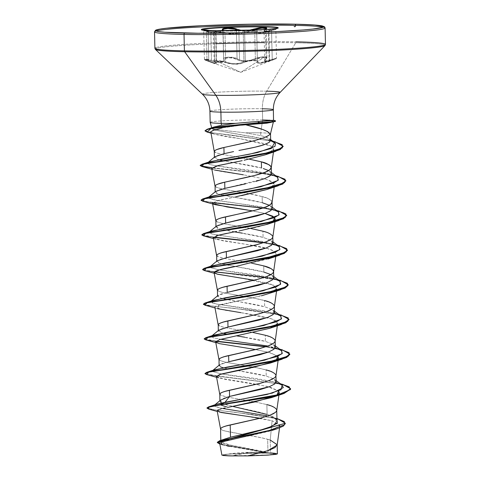 <?xml version="1.0" encoding="UTF-8"?>
<svg xmlns="http://www.w3.org/2000/svg" width="480" height="480" viewBox="0 0 480 480"><rect width="100%" height="100%" fill="white"/><g stroke="black" fill="none" stroke-linecap="round" stroke-linejoin="round"><path stroke-width="0.36" stroke-dasharray="2.4 1.8" d="M216.342 62.958L215.694 63.318L208.794 60.996L208.14 32.13L206.34 31.608L206.988 60.39L208.794 60.996L208.14 32.13L215.682 33.57L214.248 32.88L214.902 61.746L214.164 60.822L216.564 60.534L221.094 60.966L225.654 61.968L225 33.102L220.422 32.268L215.916 31.908L216.564 60.534L215.916 31.908L213.402 32.286L214.248 32.88L214.902 61.746L216.39 63.108L214.284 62.982L208.794 60.996L208.842 61.566L205.668 60.312L204.996 59.664L207.246 59.856L216.552 62.166L220.95 62.502L223.638 61.596L225.138 58.41L228.618 57.75L233.094 58.092L240.3 60.936L245.424 61.53L250.956 60.798L259.968 57.744L264.108 57.288L240.774 72.336L216.846 61.11L214.644 61.41L216.744 63.864L208.848 61.566L213.252 63.126M215.052 32.856L212.994 31.518L215.586 31.314L233.082 33.51L240.144 32.994L246.708 31.332L251.94 30.84L256.044 30.96L257.232 31.686A0.642 0.624 26.9 0 0 256.704 32.328L257.238 33.03L259.782 33.126L268.878 31.344L269.532 60.21C261.552 63.168 257.49 63.498 257.358 61.194L256.734 32.178L257.358 61.194L256.704 32.328L255.87 31.632L252.798 31.416L244.638 32.406L245.292 61.188L253.464 60.048L256.53 60.342L257.358 61.194C258.444 59.658 249.786 59.712 245.292 61.188L244.638 32.406L243.264 32.862L243.924 61.728L245.292 61.188L240.42 63.114L235.602 63.726L230.34 63.246L225.654 61.968L225 33.102L234.918 34.122L239.712 33.732L243.264 32.862L243.924 61.728A0.642 0.522 60.6 0 0 244.5 62.31L240.786 63.69L232.902 64.2L221.01 61.542L216.846 61.11L240.774 72.336L264.108 57.288L266.346 57.876L264.312 61.068L264.396 61.65L265.044 61.932L267.858 61.506L275.964 58.74L264.54 62.454L260.16 63.33L257.436 63.03L255.828 60.876L252.33 60.648L247.878 61.194L244.5 62.31C247.62 60.42 258.012 60.006 256.848 61.818A0.642 0.612 18.5 0 0 257.358 61.194A0.642 0.612 -161.5 0 1 256.848 61.818C257.022 64.098 261.318 63.756 269.724 60.774L269.532 60.21L276.492 58.098L272.22 59.442L271.566 30.576L265.764 31.71L264.27 31.572L264.18 30.894L265.464 29.832L266.118 58.692L264.852 60.186L264.93 61.146L266.424 61.272L269.124 60.558L268.464 31.29L269.124 60.558L272.22 59.442L271.566 30.576L275.712 29.508L268.878 31.344L269.532 60.21L260.46 62.736L257.898 62.418L257.25 60.708M264.852 60.186L264.93 61.146M264.27 31.572L264.18 30.894M276.36 58.134L269.532 60.21L269.724 60.774C277.026 58.338 277.848 58.104 272.19 60.072C264.876 62.73 262.728 62.466 265.74 59.28C267.078 58.074 266.532 57.414 264.108 57.288L255.846 59.076C248.406 62.178 241.962 62.262 236.514 59.328A0.642 0.504 123.4 0 0 237.072 58.71L236.43 30.63L237.072 58.71L239.52 59.946L238.86 30.678L236.412 29.844L238.86 30.678L239.52 59.946L243.18 60.792L247.422 60.792L251.652 59.922L255.354 58.47L254.706 30.072L255.354 58.47L262.848 56.712L266.922 57.588L266.118 58.692L266.844 57.906L266.796 57.264L264.372 56.664L259.86 57.126L255.354 58.47A0.642 0.342 -115.1 0 0 255.846 59.076A0.642 0.342 64.9 0 1 255.354 58.47C250.038 61.032 244.758 61.524 239.52 59.946L235.464 57.996L228.468 57.132L224.682 57.816L223.764 58.464L223.632 59.244L223.116 29.688L222.48 31.62L219.954 32.286L210.81 31.368L211.464 60.228L207.45 59.316L204.858 59.028L204.696 59.43L206.988 60.39L206.34 31.608L204.042 30.768L204.204 30.396L206.79 30.606L210.81 31.368L211.464 60.228L216.432 61.542L220.62 61.896L223.152 61.002L223.632 59.244L222.936 30.162L223.59 58.992M201.726 29.61A38.388 1.932 -1.3 0 0 214.692 31.02A38.388 1.932 178.7 0 1 201.462 29.958A38.388 1.932 178.7 0 1 201.582 29.676M250.668 29.988L246.648 30.576L239.556 30.108M222.264 30.744L219.582 31.662L215.658 31.524L209.946 30.516L210.918 30.714L210.81 31.368L210.918 30.714L222.258 30.744M203.442 29.826L205.842 30.954L213.858 32.994M266.586 453.114L256.836 452.256L249.402 452.478L232.308 455.886L269.268 454.914L274.224 453.51L266.586 453.114L272.868 453.378L275.58 453.816L274.32 454.356L261.198 455.418L241.2 455.94L232.308 455.886L223.314 455.19L224.58 454.65L229.632 454.086L237.696 453.588L266.586 453.114A26.208 1.32 -1.3 0 0 224.472 454.668A26.208 1.32 -1.3 0 0 232.308 455.886A170.61 111.6 -88.8 0 1 249.402 452.478A170.61 111.6 -88.8 0 1 256.836 452.256A170.61 111.6 -88.8 0 1 266.586 453.114M324.78 44.982A85.302 4.296 -1.3 0 0 295.968 41.838A85.302 4.296 -1.3 0 0 209.712 43.026A85.302 4.296 -1.3 0 0 155.592 47.724A85.302 4.296 178.7 0 1 209.712 43.026A85.302 4.296 178.7 0 1 295.968 41.838M323.868 46.092A84.93 4.272 -1.3 0 0 295.746 42.762A84.93 4.272 178.7 0 1 323.868 46.092M280.068 92.46A38.874 1.956 -1.3 0 0 266.67 91.188L295.746 42.762L266.67 91.188A38.874 1.956 -1.3 0 0 226.542 91.764A38.874 1.956 -1.3 0 0 202.518 93.96A38.874 1.956 -1.3 0 0 202.44 94.218M209.916 111.168A31.734 1.596 178.7 0 1 210.174 110.958A31.734 1.596 178.7 0 1 230.304 109.212A31.734 1.596 178.7 0 1 262.392 108.774A24.372 15.942 -88.8 0 1 266.67 91.188A24.372 15.942 91.2 0 0 262.392 108.774L262.644 119.982L261.288 128.994L262.644 119.982L262.392 108.774A31.734 1.596 178.7 0 1 273.366 109.728M270.498 133.734A28.332 1.428 -1.3 0 0 260.712 132.834L261.288 129L260.712 132.834A28.332 1.428 -1.3 0 0 245.472 132.84L214.116 129.306M210.174 122.412A31.734 1.596 178.7 0 1 228.45 120.522A31.734 1.596 178.7 0 1 262.644 119.982A31.734 1.596 -1.3 0 1 269.694 120.264L273.24 121.29L273.372 121.962M272.31 122.268L273.24 121.29L272.31 122.268C269.388 123 264.498 123.534 257.64 123.882M274.662 142.578L263.328 138.546L214.128 129.984L212.124 128.694L212.01 128.046L212.124 128.694L214.128 129.984L267.378 139.578L270.654 140.616M236.262 123.288L257.61 121.578M272.436 120.576L273.396 120.258L269.688 120.12L273.606 120.336M238.932 150.45L241.692 149.922M270.66 140.418L270.582 139.998L265.68 136.968L260.772 135.594L260.712 132.834A28.332 1.428 178.7 0 1 270.492 133.74M263.37 137.904L251.892 141.294M277.152 445.014L270.222 440.04L270.51 452.892A28.332 1.428 -1.3 0 0 267.972 452.82L267.666 439.278L270.222 440.04L272.112 420.738L279.876 425.592L270.276 430.992L248.682 436.002L227.826 440.106L221.664 441.81L219.696 443.334L224.436 445.362L266.484 452.76L231.138 453.858L224.25 454.494L221.898 455.124M275.646 423.642L276.942 420.438C275.424 417.858 272.142 415.86 267.102 414.438L266.88 404.598L267.102 414.438C262.728 412.962 255.834 411.252 246.42 409.314L226.914 404.988L221.394 402.972M277.032 421.02L276.942 420.438M276.468 411.27L275.382 412.44M276.138 381.684L273.27 378.66L266.232 376.104L266.094 369.918L266.232 376.104C261.858 374.862 254.97 373.458 245.562 371.892L237.582 370.566M275.676 376.59L274.596 377.76M275.352 347.01L272.478 343.986L265.446 341.424L265.302 335.244L265.446 341.424C261.072 340.182 254.184 338.778 244.776 337.212M274.89 341.916L273.81 343.08M274.566 312.33L271.692 309.306L264.66 306.744L264.516 300.564L264.66 306.744C260.286 305.502 253.392 304.098 243.972 302.532L224.496 299.124L218.994 297.564L217.584 295.98C219.018 294.642 222.228 293.448 227.208 292.404M274.104 307.236L273.024 308.406M273.774 277.65L270.906 274.626L272.352 275.514L273.246 279.042L267.03 282.66M217.2 260.826L219.384 263.328L263.868 272.064L263.73 265.884L263.868 272.064C259.5 270.828 252.606 269.424 243.192 267.852L223.722 264.45L218.214 262.89L216.792 261.306C218.226 259.962 221.436 258.768 226.422 257.724M273.318 272.556L272.238 273.726M272.988 242.97L270.12 239.952L263.082 237.39L262.944 231.204L263.082 237.39C258.72 236.148 251.832 234.744 242.418 233.178M272.532 237.876L271.452 239.046M272.202 208.296L269.13 205.164L262.296 202.71L262.158 196.53C266.694 197.484 269.97 199.182 271.98 201.618L272.064 202.254M245.334 183.912L255.948 181.35M271.416 173.616L268.35 170.484L263.322 168.558M261.51 168.03C257.148 166.794 250.248 165.39 240.822 163.818L223.59 160.866L261.51 168.03L261.372 161.85C257.004 160.614 250.11 159.21 240.696 157.638L221.22 154.23L215.712 152.67L214.296 151.086M271.194 166.938L271.266 167.316M277.374 453.84L270.51 452.892L270.222 440.04L262.404 437.976L246.99 435.066C256.41 436.638 263.298 438.042 267.666 439.278L267.972 452.82A28.332 1.428 -1.3 0 0 267.84 452.82C263.436 451.5 256.542 449.994 247.158 448.302L227.754 444.588L222.282 442.872L220.878 441.132C222.312 439.662 225.516 438.366 230.496 437.238M220.788 440.322L220.878 441.132M220.59 428.514L222.006 430.098L227.514 431.658L242.736 434.358L223.902 430.764L221.544 429.876L220.524 428.856M219.888 400.692L219.966 400.932C221.388 399.216 224.586 397.716 229.572 396.438M219.804 393.834L221.22 395.418L226.728 396.978L254.952 401.934L226.728 396.978L220.752 395.196L219.738 394.176M254.958 401.934L266.88 404.598L254.952 401.934M228.558 361.812L219.558 364.86L220.386 366.84L227.46 368.766L223.242 367.806M220.578 366.924L219.156 365.34C220.584 363.996 223.794 362.802 228.78 361.758M219.018 359.154L220.434 360.738L225.942 362.298L245.418 365.706C254.832 367.278 261.726 368.682 266.094 369.918L254.904 367.398L225.942 362.298L219.966 360.516L218.952 359.496M236.802 335.892L265.446 341.424L272.484 343.98L273.924 344.874L274.83 348.39L268.65 351.996M218.772 330.186L222.456 333.126L219.78 332.244L218.37 330.66C219.804 329.316 223.014 328.128 227.994 327.078M218.232 324.48L219.642 326.064L225.156 327.624L253.38 332.574L225.156 327.624L219.18 325.842L218.166 324.822M217.44 289.8L218.856 291.384L224.364 292.944L243.84 296.352C253.26 297.924 260.154 299.328 264.516 300.564L253.332 298.038L224.364 292.944L218.394 291.162L217.38 290.142M216.654 255.12L218.07 256.704L223.578 258.264L251.808 263.22M234.444 231.858L222.942 229.77L217.428 228.21L216.012 226.626C217.446 225.282 220.65 224.088 225.636 223.044M215.868 220.446L217.284 222.024L222.792 223.59L243.72 227.238L222.792 223.59L216.822 221.802L215.802 220.788M272.832 237.066L272.346 235.53L270.462 234.024L267.276 232.584L257.682 229.908L244.614 227.394L251.022 228.54M272.046 202.392L271.56 200.85L269.676 199.35L266.49 197.904L256.896 195.228L243.828 192.714L262.158 196.53L262.296 202.71C257.934 201.468 251.046 200.064 241.626 198.498L222.138 195.09L216.63 193.53L215.22 191.946C216.66 190.602 219.87 189.408 224.85 188.37L264.246 178.782M215.082 185.766L216.498 187.35L222.006 188.91L242.934 192.564L222.006 188.91L216.03 187.128L215.016 186.108M214.836 156.792L218.526 159.738L215.85 158.85L214.434 157.266C215.868 155.928 219.078 154.734 224.058 153.69L233.58 151.59M260.712 132.834L260.772 135.594L245.472 132.84A28.332 1.428 178.7 0 1 260.712 132.834M229.44 446.34L266.244 452.664L219.84 444.096L267.786 452.802L222.522 444.504L217.32 442.284L222.528 444.504L267.84 452.82L231.228 445.35L221.31 442.278L224.43 439.026M276.996 419.562L267.948 415.938L276.996 419.562M222.666 408.45L214.686 406.44L216.342 404.322L214.434 405.222L215.586 406.848L222.666 408.45M277.518 418.692L234.324 412.182L214.668 409.932L207 407.88L214.686 409.938L234.36 412.182L277.548 418.704L270.366 416.616M208.914 409.182L252.912 414.612L276.246 418.638L283.002 421.014L285.366 423.558M242.574 415.656L272.112 420.738L279.846 425.016L274.29 429.618M222.438 444.846L227.232 445.938M285.354 423.414L282.774 420.894L275.868 418.542L252.504 414.558L208.896 409.176M225.252 407.874L218.01 409.908L219.468 412.08L217.278 411.462M276.768 410.46L276.282 408.918L274.398 407.418L266.88 404.598M275.982 375.78L275.49 374.244L273.612 372.738L266.094 369.918M275.196 341.106L274.704 339.564L272.82 338.064L265.302 335.244M274.404 306.426L273.918 304.884L272.034 303.384L264.516 300.564M263.73 265.884L252.54 263.364L223.578 258.264L217.608 256.482L216.594 255.462M249.192 159.138L221.22 154.23L215.244 152.448L214.23 151.428M241.482 125.154L222.108 127.932L241.482 125.154M212.808 130.464L210.768 131.724C210.75 133.8 220.392 136.092 239.688 138.606L264.138 143.442L271.536 146.286L273.834 149.34L264.792 154.974L244.14 160.248M242.178 160.662L239.442 161.226M211.722 168.456L212.424 169.194C212.142 169.974 222.474 171.846 243.408 174.81L265.8 179.202L272.472 181.782L274.542 184.56L266.832 189.51M235.956 196.734L218.838 200.262L212.508 203.13L212.838 203.61M252.642 210.864L265.05 213.456L247.584 210.018M272.01 222.372L259.212 226.638L239.022 230.97M236.592 231.438L232.698 232.194M213.294 237.81L223.062 240.846L245.574 244.26L267.582 248.616L274.098 251.172L276.12 253.914L272.802 257.046M216.264 235.89L216.12 239.37L251.73 245.25C270.222 248.082 278.04 251.49 275.178 255.468L268.056 258.99L234.93 266.592M254.202 280.218L270.906 284.088L276.906 288.588L268.746 293.694L249.528 298.542L215.958 305.994L214.872 307.164L224.634 310.2L247.152 313.614L269.154 317.97L275.67 320.526L277.692 323.274L269.904 328.254M231.888 336.846L219.834 339.552L215.658 341.844M255.774 349.572L270.114 352.698L277.836 356.274L268.68 352.296L251.376 348.834L218.472 343.398L215.664 341.892M276.078 360.57L275.148 361.086L276.084 360.57M252.372 367.632L250.938 367.932M216.444 376.524L224.892 379.32L266.544 386.25L278.616 390.954L269.802 387.066L252.78 383.61L219.252 378.078L216.462 376.608M276.87 395.244L275.946 395.76L276.87 395.244M223.212 408.324L221.202 408.816M219.858 409.2L218.436 409.71M217.728 410.064L217.164 410.832M260.142 418.23L272.112 420.738L270.222 440.04M262.644 119.982A31.734 1.596 -1.3 0 0 230.562 120.426A31.734 1.596 -1.3 0 0 210.426 122.172A31.734 1.596 -1.3 0 0 210.168 122.382M210.174 110.958A31.734 1.596 178.7 0 1 230.304 109.212A31.734 1.596 178.7 0 1 262.392 108.774M221.532 125.262L213.888 127.044M277.416 177.036L267.87 173.502L251.466 170.478L216.822 165.9L209.568 164.496L207.36 163.068L209.568 164.496L216.822 165.9L271.254 174.402M278.202 211.716L263.784 207.114L217.674 200.586L208.158 198.036L215.25 200.202L232.38 202.524L272.04 209.082M211.2 231.144L210.972 233.802L272.826 243.762M211.986 265.818L209.718 267.102L210.546 266.292M279.78 281.076L270.234 277.536L253.824 274.512L219.18 269.934L209.73 267.39L219.18 269.934L273.612 278.436M210.51 301.782L216.42 304.026L274.398 313.116M211.296 336.456L213.498 337.884L220.758 339.294L213.498 337.884L211.296 336.456M281.352 350.43L267.936 346.032L275.19 347.796M214.35 369.858L212.082 371.136L212.904 370.332M282.138 385.11L272.592 381.57L256.188 378.546L221.544 373.968L212.088 371.424L221.538 373.968L275.976 382.476M282.564 384.27L216.804 375.816L282.534 384.258M216.792 375.816L204.99 373.5L216.792 375.816M281.778 349.59L266.274 346.614L281.742 349.584M204.156 338.676L207.24 339.912L216.012 341.136L204.198 338.82M280.992 314.91L233.97 308.328L212.436 306.132L203.412 304.14M280.206 280.236L264.696 277.26M214.44 271.776L202.626 269.466L214.44 271.776L280.17 280.224M279.414 245.556L263.91 242.58L279.384 245.544M201.798 234.642L204.882 235.878L213.66 237.102L201.84 234.786M278.628 210.876L263.136 207.906L207.162 201.708L201.054 200.106L207.162 201.708L263.13 207.906L278.598 210.87M277.842 176.202L262.35 173.226L212.082 167.742L262.344 173.226L277.806 176.19M274.842 141.63L231.678 135.156L212.754 132.87L205.026 130.74M280.794 384.108L216.558 376.074L280.794 384.108M206.64 374.562L216.552 376.074L206.658 374.568M289.842 354.366L283.248 350.292L265.668 346.818L283.248 350.292L289.842 354.366M205.854 339.882L215.766 341.394L205.872 339.888M289.044 319.548L286.032 316.908L278.082 314.484L251.772 310.464L205.086 305.208L251.742 310.458L278.07 314.484L286.032 316.908L289.044 319.548M204.282 270.528L214.194 272.04L261.108 277.038L280.776 280.68L288.264 285.012L280.776 280.68L261.108 277.038L214.194 272.04L204.3 270.534M287.478 250.332L280.884 246.258L263.31 242.784L280.884 246.258L287.478 250.332M203.496 235.848L213.414 237.36L203.508 235.854M276.858 210.714L262.536 208.104L276.858 210.714M212.628 202.686L202.722 201.174L212.628 202.686M285.894 180.834L279.102 176.838L261.75 173.424L211.836 168.006L201.936 166.5L211.836 168.006L261.744 173.424L279.102 176.838L285.894 180.834M283.194 146.412L280.2 143.748L272.358 141.3L280.2 143.748L283.194 146.412M207.066 132.06L270.582 140.898L207.084 132.066M204.996 130.596L212.076 132.768L230.922 135.072L274.806 141.624M203.37 304.002L211.596 306.024L233.07 308.238L280.956 314.904M231.21 406.65L232.734 406.35M269.634 328.344L277.662 323.43L272.466 319.05L240.858 312.666M215.016 307.95L217.692 308.724L218.862 304.926L261.486 295.818M268.848 293.664L276.672 289.272L273.384 285.06L241.656 278.22M214.23 273.276L216.906 274.044L214.086 272.52M216.984 235.662L219.672 234.93M226.68 233.382L229.866 232.746M215.328 204.69L216.9 200.778L241.56 195.642M271.224 187.692L273.936 182.916L265.896 179.22L243.408 174.81M211.866 169.242L214.542 170.01L212.52 169.242M265.26 154.818L273.468 150.264L270.75 145.866L239.688 138.606L213.84 134.01L210.648 132.012M237.588 370.566L266.232 376.104L273.27 378.66L274.71 379.548L275.622 383.064L269.466 386.664M280.566 315.75L264.84 310.896L217.098 304.146L211.53 302.802L210.798 301.41L211.332 300.972M278.988 246.396L263.262 241.542L215.52 234.792L209.958 233.448L209.226 232.05L209.76 231.618M212.124 128.694L215.532 129.552L245.472 132.84L260.772 135.594L265.68 136.962L269.562 138.786L270.006 141.768L263.802 144.828M268.542 170.586L269.988 171.48L270.678 175.26M268.626 176.802L264.624 178.644M215.622 191.472L217.806 193.968L262.296 202.71M269.328 205.26L270.774 206.16L271.482 209.916M269.49 211.44L265.398 213.324M216.408 226.152L218.592 228.648L263.082 237.39L270.126 239.946L271.56 240.84L272.448 244.374L266.172 248.004M226.944 292.464L217.986 295.506L220.17 298.008L264.66 306.744L271.698 309.3L273.138 310.194L274.032 313.722L267.804 317.34M266.67 91.188A38.874 1.956 -1.3 0 0 226.542 91.764A38.874 1.956 -1.3 0 0 202.518 93.96M223.332 43.446A84.93 4.272 -1.3 0 0 155.58 48.822A84.93 4.272 178.7 0 1 216.18 43.698M256.872 42.684A84.93 4.272 178.7 0 1 295.746 42.762A84.93 4.272 -1.3 0 0 264.3 42.606M277.188 454.008L277.116 453.654L275.316 453.36L271.626 453.126L253.176 453.012L232.392 453.78L225.288 454.362L221.892 455.106M275.022 120.648A31.854 1.602 -1.3 0 0 269.688 120.12A31.854 1.602 178.7 0 1 273.516 120.396M275.508 121.2A31.854 1.602 -1.3 0 0 269.496 120.396A31.854 1.602 178.7 0 1 275.37 121.056M273.24 121.29L269.496 120.396M232.554 406.386L221.88 403.23L220.656 400.044M270.414 426.804L276.648 422.418L275.13 418.14L267.102 414.438M275.316 453.36A28.152 1.416 -1.3 0 0 253.176 453.012L267.84 452.82A28.332 1.428 178.7 0 1 267.972 452.82A28.332 1.428 178.7 0 1 270.51 452.892M277.998 27.948A38.388 1.932 178.7 0 1 276.558 28.716A38.388 1.932 178.7 0 1 214.692 31.02A38.388 1.932 -1.3 0 0 253.506 30.486A38.388 1.932 -1.3 0 0 277.86 28.374A38.388 1.932 -1.3 0 0 277.998 27.948M257.388 61.014L256.704 32.328A0.642 0.624 -153.1 0 1 257.232 31.686C257.292 33.06 261.132 32.754 268.74 30.756L268.878 31.344C260.85 33.354 256.794 33.678 256.704 32.328C255.45 31.098 251.43 31.122 244.638 32.406L243.264 32.862A0.642 0.534 68.7 0 0 242.7 32.268C246.474 30.726 258.582 30.24 257.232 31.686L257.73 32.406L260.124 32.52L276.174 28.878L265.884 31.086M276.162 28.884L271.644 29.928L271.566 30.576L275.712 29.508M264.672 30.246L265.884 29.22C263.094 31.41 265.014 31.644 271.644 29.928L268.74 30.756L268.878 31.344L271.566 30.576L271.644 29.928M272.19 60.072L272.22 59.442L272.19 60.072L275.964 58.74M234.228 29.076L234.798 29.226M223.764 58.464L223.632 59.244A0.642 0.594 164 0 0 224.166 59.82C224.106 62.97 219.822 63.318 211.302 60.864C203.904 59.064 203.088 59.298 208.848 61.566L208.794 60.996L204.444 59.172L211.464 60.228L211.302 60.864L211.464 60.228C219.558 62.7 223.614 62.37 223.632 59.244L223.65 59.406A0.642 0.594 -16 0 1 223.632 59.244C222.246 56.796 233.58 56.34 237.072 58.71A0.642 0.504 -56.6 0 1 236.514 59.328C233.31 56.982 222.912 57.402 224.166 59.82A0.642 0.594 -16 0 1 223.65 59.412L223.044 30.738M252.924 30.144L246.72 31.212L242.52 31.23L238.86 30.678L252.93 30.144M266.142 28.572L266.19 29.13L266.142 28.572L266.19 29.13L265.464 29.832L266.118 58.692L264.714 60.72L269.124 60.558L272.22 59.442M266.844 57.906L266.796 57.264M213.516 32.124L214.248 32.88A0.642 0.558 -68.7 0 0 213.798 32.25C212.148 31.584 212.748 31.272 215.586 31.314L225.438 32.496C232.17 33.906 237.924 33.834 242.7 32.268A0.642 0.534 -111.3 0 1 243.264 32.862C238.206 34.416 232.116 34.5 225 33.102A0.642 0.372 103.1 0 1 225.438 32.496A0.642 0.372 -76.9 0 0 225 33.102L215.916 31.908L213.402 32.28L214.164 60.822M277.494 28.5L276.174 28.878L275.844 29.466L276.492 58.098L276.06 58.722L240.774 72.336L213.336 63.156L215.304 62.358A0.642 0.546 120.2 0 1 214.902 61.746A0.642 0.546 -59.8 0 0 215.304 62.358C213.918 61.518 214.434 61.098 216.846 61.11L225.192 62.562A0.642 0.366 -71.1 0 0 225.654 61.968A0.642 0.366 108.9 0 1 225.192 62.562C232.746 64.89 239.184 64.812 244.5 62.31A0.642 0.522 -119.4 0 1 243.924 61.728C238.902 64.236 232.812 64.314 225.654 61.968L216.564 60.534L214.05 61.014L216.39 63.114L215.718 33.648L208.14 32.13L208.026 31.548L212.604 32.718L213.798 32.25A0.642 0.558 111.3 0 1 214.248 32.88L215.682 33.57M204.042 30.768L204.204 30.396M204.858 59.028L204.696 59.43M265.74 59.28A0.642 0.528 -130.2 0 0 266.118 58.692A0.642 0.528 49.8 0 1 265.74 59.28M266.268 28.806L265.464 29.832A0.642 0.546 57.3 0 1 265.68 29.298A0.642 0.546 -122.7 0 0 265.464 29.832L264.042 31.26L268.464 31.29L271.566 30.576M265.68 29.298A0.642 0.546 57.3 0 1 265.686 29.292C264.24 30.426 263.694 31.08 264.042 31.26L264.714 60.72L266.922 57.588M203.4 30.066L208.038 31.548L208.14 32.13L203.79 30.54L210.81 31.368C218.904 32.88 222.96 32.55 222.972 30.384A0.642 0.612 -20.4 0 0 222.936 30.168M249.03 30.294L241.884 30.51M201.414 29.862L201.408 29.496M204.438 59.178L203.634 30.174L212.604 32.718L202.11 30.21M224.652 454.638C234.828 452.868 245.556 452.076 256.836 452.256L274.224 453.51M279.876 425.592L279.552 427.896M222.492 444.864L220.32 444.24M278.934 395.016L278.976 394.71M278.124 360.468L278.46 358.086M277.338 325.788L277.692 323.274M276.552 291.108L276.906 288.588M275.766 256.428L276.12 253.914M274.98 221.754L275.316 219.36M274.194 187.074L274.542 184.56M273.45 152.064L273.834 149.34M267.378 139.578L272.556 141.012M270.468 174.18L275.406 175.542M271.254 208.854L276.198 210.222M272.04 243.534L276.984 244.896M272.826 278.214L277.77 279.576M273.618 312.888L278.556 314.256M274.404 347.568L279.342 348.936M275.19 382.248L280.128 383.61M219.252 378.078L216.588 377.31M218.472 343.398L215.802 342.63M216.12 239.37L213.444 238.596M213.84 134.01L210.816 133.122M274.71 379.548L276.114 380.604M275.328 345.924L273.924 344.874M274.536 311.25L273.138 310.194M273.75 276.57L272.352 275.514M272.964 241.89L271.56 240.84M272.178 207.21L270.774 206.16M208.44 197.376L208.968 196.938M271.392 172.536L269.988 171.48M270.642 139.59L269.562 138.786M214.962 404.79L214.434 405.222M276.822 419.43L275.13 418.14M278.172 28.122L278.16 27.756M266.922 57.582L266.274 28.944M216.39 63.114L214.05 61.014M213.336 63.156L208.842 61.566C203.232 59.388 205.344 60.21 204.444 59.172M213.402 32.28L213.912 32.28C215.358 32.844 215.964 33.3 215.718 33.648"/><path stroke-width="0.72" d="M223.044 30.72L222.936 30.174A0.642 0.612 159.6 0 0 222.414 29.784A0.642 0.612 -20.4 0 1 222.936 30.168A0.642 0.612 159.6 0 1 222.972 30.384L223.116 29.688L224.04 29.112L227.826 28.506L234.798 29.226L236.412 29.844L236.43 30.63L236.412 29.844A0.642 0.516 -63.7 0 1 236.958 29.208L232.902 28.128L227.658 27.87L223.56 28.5L221.958 31.008M201.582 29.676A38.388 1.932 178.7 0 1 225.48 27.522A38.388 1.932 178.7 0 1 264.894 26.964L264.888 26.598A38.388 1.932 178.7 0 1 277.854 28.008A38.388 1.932 178.7 0 1 253.5 30.12A38.388 1.932 178.7 0 1 214.68 30.66L256.998 29.964L268.812 29.232L276.21 28.41L278.064 27.624L274.086 26.982L264.888 26.598L222.57 27.288L203.358 28.842L201.51 29.634L205.482 30.27L214.68 30.66A38.388 1.932 178.7 0 1 201.714 29.244A38.388 1.932 178.7 0 1 226.068 27.132A38.388 1.932 178.7 0 1 264.888 26.598L264.894 26.964A38.388 1.932 -1.3 0 0 226.08 27.498A38.388 1.932 -1.3 0 0 201.726 29.61M265.5 29.478L266.634 27.942L264.018 27.396L264.894 26.964L264.018 27.396L259.152 27.786L250.668 29.988M239.556 30.108L236.958 29.208A0.642 0.516 116.3 0 0 236.412 29.844C232.854 27.78 221.676 28.224 222.972 30.384M209.946 30.516L206.088 29.91L203.4 30.066L204.816 29.796L209.94 30.516M202.518 93.96A38.874 1.956 -1.3 0 0 215.832 95.298L184.668 51.744A1.278 0.84 -88.8 0 1 184.404 50.862L184.032 34.416A85.302 4.296 -1.3 0 0 270.288 33.228A85.302 4.296 -1.3 0 0 324.408 28.536A85.302 4.296 -1.3 0 0 295.596 25.392A85.302 4.296 178.7 0 1 324.408 28.536A85.302 4.296 178.7 0 1 270.288 33.228A85.302 4.296 178.7 0 1 184.032 34.416L184.404 50.862A85.302 4.296 -1.3 0 0 270.66 49.674A85.302 4.296 -1.3 0 0 324.78 44.982A85.302 4.296 178.7 0 1 270.66 49.674A85.302 4.296 178.7 0 1 184.404 50.862A1.278 0.84 91.2 0 0 184.668 51.744A84.93 4.272 -1.3 0 0 268.77 50.634A84.93 4.272 -1.3 0 0 323.868 46.092A84.93 4.272 178.7 0 1 268.77 50.634A84.93 4.272 178.7 0 1 184.668 51.744L215.832 95.298A38.874 1.956 -1.3 0 0 254.322 94.788A38.874 1.956 -1.3 0 0 279.54 92.712A38.874 1.956 -1.3 0 0 280.068 92.46L325.014 45.546L325.47 44.412L325.098 27.972L324.576 26.85L322.068 25.878C317.748 25.044 308.652 24.48 294.786 24.18A1.278 0.84 91.2 0 0 294.732 24.186A84.024 4.23 178.7 0 1 303.324 29.958A84.024 4.23 178.7 0 1 184.836 33.072A1.278 0.84 91.2 0 0 184.032 34.416A85.302 4.296 178.7 0 1 155.22 31.278A85.302 4.296 178.7 0 1 209.34 26.586A85.302 4.296 178.7 0 1 295.596 25.392A85.302 4.296 -1.3 0 0 209.34 26.586A85.302 4.296 -1.3 0 0 155.22 31.278A85.302 4.296 -1.3 0 0 184.032 34.416A1.278 0.84 -88.8 0 1 184.836 33.072A84.024 4.23 178.7 0 1 176.244 27.3A84.024 4.23 178.7 0 1 294.732 24.186L314.862 25.032L323.568 26.424L323.142 27.264L312.822 29.064L303.324 29.958L277.464 31.554L245.862 32.712L198.288 33.246L164.706 32.226L158.796 31.584L156 30.828L156.426 29.994L160.05 29.1L166.746 28.194L202.104 25.698L250.17 24.192L294.732 24.186M294.84 24.186A1.278 0.84 91.2 0 0 294.792 24.18A1.278 0.84 -88.8 0 1 295.524 25.974A1.278 0.84 -88.8 0 1 294.15 26.352M295.968 41.838A85.302 4.296 178.7 0 1 324.78 44.982M262.392 108.774A31.734 1.596 178.7 0 1 273.108 109.938A31.734 1.596 178.7 0 1 252.978 111.684A31.734 1.596 178.7 0 1 220.89 112.128A24.372 15.942 91.2 0 0 215.832 95.298A24.372 15.942 -88.8 0 1 220.89 112.128A31.734 1.596 178.7 0 1 209.916 111.168C209.694 104.598 207.198 98.952 202.44 94.218A38.874 1.956 -1.3 0 0 215.832 95.298A38.874 1.956 -1.3 0 0 254.322 94.788A38.874 1.956 -1.3 0 0 279.54 92.712A38.874 1.956 -1.3 0 0 266.67 91.188M262.644 119.982A31.734 1.596 178.7 0 1 269.694 120.264L269.688 120.12M251.892 141.294L223.92 147.51C239.226 144.006 267.63 138.948 270.108 133.938C268.224 130.992 260.058 127.932 245.61 124.776L257.64 123.882L245.61 124.776L262.296 129.33L267.642 131.598L270.108 133.938C269.97 134.742 267.918 135.984 263.97 137.676L263.37 137.904M205.026 130.74L207.228 129.24L213.888 127.044L212.004 128.046L213.786 127.08L221.532 125.262L221.142 123.342A31.734 1.596 178.7 0 1 210.174 122.412L211.932 128.412M209.916 111.168L210.168 122.382A31.734 1.596 -1.3 0 0 221.142 123.342L220.89 112.128L221.142 123.342A31.734 1.596 -1.3 0 0 235.464 123.372L236.262 123.288M257.61 121.578L272.502 120.57M273.54 120.39L273.366 109.728A31.734 1.596 178.7 0 1 273.108 109.938A31.734 1.596 178.7 0 1 252.978 111.684A31.734 1.596 178.7 0 1 220.89 112.128A31.734 1.596 178.7 0 1 210.174 110.958M270.654 140.616L275.568 143.436L274.92 146.436L257.754 152.49L209.628 161.784L207.36 163.068L214.836 156.792L224.058 153.69L223.92 147.51L224.058 153.69L233.58 151.59M241.572 149.94L255.102 147.186L263.802 144.828L269.238 142.404L270.582 139.998M275.382 412.44L269.976 415.212L261.3 417.924L230.214 424.932L230.496 437.238L261.546 429.756L270.24 426.882C273.282 425.436 275.082 424.356 275.646 423.642M266.88 404.598C271.914 405.78 275.184 407.478 276.702 409.686L277.032 421.02M276.774 410.424L276.468 411.27M274.596 377.76L269.184 380.538L260.514 383.244L229.428 390.258L229.572 396.438L260.658 389.424L269.322 386.718L274.734 383.946L276.054 381.192M266.094 369.918C271.122 371.1 274.398 372.798 275.916 375.012L276.138 381.684M275.988 375.744L275.676 376.59M273.81 343.08L268.398 345.858L259.728 348.564L228.642 355.578L228.78 361.758L259.854 354.75L268.53 352.044L273.948 349.266L275.268 346.512M265.302 335.244L253.374 332.58L265.302 335.244C270.336 336.426 273.612 338.118 275.124 340.332L275.352 347.01M275.196 341.07L274.89 341.916M273.024 308.406L267.612 311.178L258.942 313.884L227.856 320.898L227.994 327.078L259.086 320.064L267.762 317.358L273.168 314.58L274.482 311.832M264.516 300.564C269.55 301.746 272.826 303.444 274.338 305.652L274.566 312.33M274.41 306.39L274.104 307.236M272.238 273.726L266.826 276.498L258.15 279.21L227.07 286.218L227.208 292.404L258.306 285.384L266.97 282.678L272.376 279.906L273.696 277.158M270.906 274.626L263.868 272.064L270.912 274.626M251.808 263.22L263.73 265.884C268.764 267.066 272.04 268.764 273.552 270.978L273.774 277.65M273.624 271.71L273.318 272.556M271.452 239.046L266.04 241.824L257.364 244.53L226.284 251.544L226.422 257.724L257.496 250.716L266.166 248.01L271.584 245.232L272.904 242.478M251.022 228.54L262.944 231.204C267.978 232.386 271.248 234.084 272.766 236.298L272.988 242.97M272.838 237.036L272.532 237.876M271.98 201.618C271.542 204.12 269.298 205.962 265.254 207.144C262.482 208.356 256.056 210.108 245.976 212.406L225.492 216.864L225.636 223.044L256.71 216.036L265.392 213.324L270.804 210.552L272.118 207.798M208.968 196.938L215.622 191.472L224.85 188.37L224.706 182.184L254.358 175.548L264.462 172.464L268.02 170.88L270.324 169.296L271.26 167.718L270.768 166.17L268.89 164.67L261.372 161.85C265.908 162.81 269.178 164.508 271.194 166.938C270.75 169.44 268.512 171.282 264.462 172.464C261.696 173.676 255.27 175.434 245.184 177.732L224.706 182.184L224.85 188.37L245.334 183.912M255.948 181.35L264.618 178.644L270.018 175.872L271.332 173.118M263.322 168.558L268.35 170.484M276.972 418.542L284.352 421.608L284.7 424.722L267.798 430.998L219.774 440.67L230.496 437.238L230.214 424.932C225.234 425.976 222.024 427.17 220.59 428.514L220.788 440.322M221.394 402.972L219.966 400.932M269.466 386.664L229.572 396.438L229.428 390.258C224.448 391.296 221.238 392.49 219.804 393.834L219.888 400.692M223.242 367.806L220.578 366.924M268.65 351.996L228.78 361.758L228.642 355.578C223.662 356.616 220.452 357.81 219.018 359.154L219.09 365.634M244.776 337.212L236.802 335.892M226.674 334.092L222.456 333.132L226.668 334.092M267.804 317.34L227.994 327.078L227.856 320.898C222.87 321.942 219.666 323.13 218.232 324.48L218.304 330.954M267.03 282.66L227.208 292.404L227.07 286.218C222.084 287.262 218.874 288.456 217.44 289.8L217.518 296.274M266.172 248.004L226.422 257.724L226.284 251.544C221.298 252.582 218.088 253.776 216.654 255.12L216.732 261.594M242.418 233.178L234.444 231.858M265.398 213.324L225.636 223.044L225.492 216.864C220.512 217.902 217.302 219.096 215.868 220.446L215.946 226.92M243.72 227.238L244.614 227.394L243.72 227.238M239.442 161.226L216.624 165.954L211.722 168.456L215.028 186.156L215.472 185.298L217.302 184.32L224.706 182.184C219.726 183.228 216.516 184.416 215.082 185.766L215.154 192.24M242.934 192.564L243.828 192.714L242.934 192.564M249.192 159.138L261.372 161.85L261.51 168.03M223.59 160.866L218.52 159.738L223.584 160.866M212.808 130.464L222.108 127.932L214.296 129.93L210.768 131.724L214.242 151.476L214.686 150.618L216.516 149.64L223.92 147.51C218.94 148.548 215.73 149.742 214.296 151.086L214.368 157.56M219.696 443.334L221.898 455.124L229.572 455.892L247.872 455.898L267.996 450.654L277.152 445.014L279.552 427.896M270.222 440.04L277.17 444.738L274.896 447.624L268.404 450.516L247.872 455.898L268.506 455.07L277.374 453.84L277.17 444.738M230.496 437.238C241.62 434.394 260.706 430.788 270.24 426.882L277.326 423.198L276.996 419.562L277.326 423.198L270.414 426.804M267.948 415.938L222.666 408.45L267.948 415.938M275.976 382.476L281.916 384.948L283.314 387.594L272.4 393.06L216.336 404.322L225.012 402.3L220.374 404.598L208.644 406.866L207 407.88L210.438 406.374L220.374 404.598L210.444 406.668L207.006 408.168L208.914 409.182M219.774 440.67L217.32 442.284L285.36 423.27L277.518 418.692M285.36 423.27L217.326 442.572L219.84 444.096L218.838 441.318L276.99 428.796L283.332 426.102L285.354 423.414M274.29 429.618L220.794 442.188L222.438 444.846M227.232 445.938L229.44 446.34M217.278 411.462L208.896 409.176L208.38 407.244L220.38 404.886L227.916 407.334L231.21 406.65M219.468 412.08L242.574 415.656M260.142 418.23L221.022 412.47L217.164 410.832L220.536 428.904L220.986 428.046L222.81 427.068L225.942 426.036L259.866 418.296L269.976 415.212L273.528 413.634L275.832 412.044L276.768 410.466L278.934 395.016M250.938 367.932L219.81 374.472L216.444 376.524L219.75 394.224L220.194 393.366L222.024 392.388L225.156 391.356L259.08 383.616L269.184 380.538L272.742 378.954L275.046 377.364L275.982 375.786L278.124 360.468M255.774 349.572L219.204 343.602L215.658 341.844L218.964 359.544L219.408 358.686L221.238 357.714L224.364 356.676L258.294 348.942L268.398 345.858L271.956 344.274L274.26 342.684L275.196 341.106L277.338 325.788M214.872 307.164L218.172 324.87L218.622 324.006L220.452 323.034L223.578 322.002L257.508 314.262L267.612 311.178L271.17 309.594L273.474 308.01L274.404 306.432L276.552 291.108M234.93 266.592L219.612 269.82L214.08 272.484L217.386 290.19L217.836 289.332L219.66 288.354L222.792 287.322L256.722 279.582L266.826 276.498L270.384 274.92L272.688 273.33L273.618 271.752L273.132 270.204L271.248 268.704L263.73 265.884M232.698 232.194L218.394 235.26L213.294 237.81L216.6 255.51L217.05 254.652L218.874 253.674L222.006 252.642L255.936 244.908L266.04 241.824L269.598 240.24L271.902 238.65L272.832 237.078L274.98 221.754M212.508 203.13L215.814 220.836L216.264 219.972L218.088 219L221.22 217.968L255.15 210.228L265.254 207.144L268.812 205.56L271.11 203.97L272.046 202.398L274.194 187.074M245.61 124.776L241.482 125.154L245.61 124.776M211.728 168.474L218.13 165.564L242.178 160.662M266.832 189.51L235.956 196.734M212.838 203.61L226.92 206.91L252.642 210.864M265.05 213.456L272.856 216.228L275.334 219.234L272.928 221.856L274.68 217.548L265.05 213.456M229.866 232.746L236.592 231.438M272.802 257.046L236.526 266.286C221.4 268.866 213.954 271.014 214.182 272.718M214.08 272.484L217.626 274.242L254.202 280.218M269.904 328.254L231.888 336.846L269.634 328.344L281.196 324.552L207.828 337.44L205.854 339.882L215.802 342.63M277.836 356.274L278.478 357.948L276.078 360.57L277.836 356.274M216.462 376.608L220.878 374.148L270.426 363.018L275.16 361.08L252.372 367.632M278.616 390.954L279.264 392.628L276.87 395.244L278.622 390.954M232.734 406.35L271.212 397.698L275.94 395.76L254.238 402.09L227.916 407.334L220.38 404.886L265.896 397.872L283.962 393.516L290.628 389.046L288.06 386.478L280.794 384.108L287.922 386.412L290.616 388.902M225.252 407.874L223.212 408.324M221.202 408.816L219.858 409.2M218.436 409.71L217.728 410.064M221.142 123.342L221.532 125.262L235.464 123.372A31.734 1.596 178.7 0 1 221.142 123.342M207.228 129.24L219.534 126.624L259.59 122.658L257.748 121.566L251.496 121.95L235.464 123.372L221.532 125.262M271.254 174.402L277.758 177.312L277.998 180.438L260.676 186.768L210.414 196.464L208.158 198.036L208.44 197.376L222.972 193.746L250.476 188.898L273.498 183.048L278.352 180L277.416 177.036L271.392 172.536M272.04 209.082L278.544 211.992L278.784 215.118L261.462 221.448L211.2 231.144L203.442 233.652L262.794 224.034L285.402 217.308L285.924 213.966L276.198 210.222M272.826 243.762L279.336 246.672L279.57 249.798L262.248 256.128L211.986 265.818L204.228 268.332L263.58 258.708L286.188 251.988L286.71 248.646L276.984 244.896M273.612 278.436L280.122 281.352L280.356 284.472L263.04 290.808L212.772 300.498L210.51 301.782M274.398 313.116L280.908 316.026L281.148 319.152L263.826 325.482L213.558 335.178L211.296 336.456L226.116 332.46L253.62 327.612L276.642 321.762L281.496 318.714L280.566 315.75L274.536 311.25M220.758 339.294L267.936 346.032L220.758 339.294M275.19 347.796L281.694 350.706L281.934 353.832L264.612 360.162L214.35 369.858L206.592 372.366L265.938 362.742L288.552 356.022L289.068 352.68L279.342 348.936M214.962 404.79L220.656 400.044L229.572 396.438L225.012 402.3L220.374 404.598L276.822 395.256L290.4 389.58L289.17 386.826L280.128 383.61M281.742 349.584L289.83 354.078L286.662 357.144L277.488 360.216L247.458 365.862L208.17 371.934L204.99 373.5L206.592 372.366M266.274 346.614L216.012 341.136L266.274 346.614M204.198 338.82L205.806 337.686L265.152 328.068L287.766 321.348L288.282 318.006L278.556 314.256M203.412 304.14L205.014 303.012L264.366 293.388L286.974 286.668L287.496 283.326L277.77 279.576M264.696 277.26L214.44 271.782M279.384 245.544L287.472 250.044L284.304 253.104L275.13 256.182L245.094 261.828L205.806 267.9L202.626 269.466L204.228 268.332M263.91 242.58L213.66 237.102L263.91 242.58M201.84 234.786L203.442 233.652M277.806 176.19L285.9 180.69L282.726 183.75L273.558 186.822L243.522 192.474L204.234 198.546L201.054 200.106L202.656 198.972L262.008 189.354L284.616 182.634L285.132 179.292L275.406 175.542M274.806 141.624L283.2 146.268L280.2 149.268L271.428 152.286L242.13 157.878L203.388 163.878L200.22 165.288L203.31 166.524L212.082 167.742L201.474 166.074L201.87 164.298L260.988 154.644L282.252 147.954L282.216 144.666L272.556 141.012M206.658 374.568L204.954 373.644L208.176 372.222L247.464 366.15L277.494 360.504L286.668 357.432L289.842 354.366L281.982 359.226L208.62 372.12L206.64 374.562L216.588 377.31M265.668 346.818L215.766 341.394L265.668 346.818M205.872 339.888L204.162 338.964L207.39 337.548L246.678 331.476L276.708 325.824L285.882 322.752L289.044 319.548L281.196 324.552M205.086 305.208L203.376 304.29L206.598 302.868L245.892 296.796L275.922 291.15L285.096 288.072L288.264 285.012L280.41 289.872L207.042 302.766L205.068 305.208L215.016 307.95M204.3 270.534L202.59 269.61L205.812 268.188L245.1 262.116L275.136 256.47L284.31 253.398L287.478 250.332L279.624 255.192L206.256 268.086L204.282 270.528L214.23 273.276M263.31 242.784L213.414 237.36L263.31 242.784M203.508 235.854L201.804 234.93L205.026 233.514L244.314 227.442L274.35 221.79L283.518 218.718L286.686 215.364L283.512 218.43L274.344 221.502L244.308 227.148L205.02 233.22L201.804 234.93M286.68 215.508L283.986 213.024L276.858 210.714L283.986 213.024L286.68 215.508M262.536 208.104L212.628 202.686L262.536 208.104M202.722 201.174L201.018 200.256L204.24 198.834L243.528 192.762L273.564 187.11L282.732 184.038L285.894 180.834L278.052 185.838L204.684 198.732L202.71 201.174L215.328 204.69L247.584 210.018M201.936 166.5L200.232 165.576L203.394 164.166L242.142 158.172L271.434 152.58L280.206 149.556L283.194 146.412L275.556 151.38L203.766 164.082L201.918 166.494L211.866 169.242M272.358 141.3L270.582 140.898L272.358 141.3M207.084 132.066L205.002 130.884L207.546 129.432L214.794 127.776L259.59 122.658L214.788 127.488L207.54 129.144L205.002 130.884M278.598 210.87L286.686 215.364M280.17 280.224L288.258 284.724L285.09 287.784L275.916 290.856L245.886 296.508L206.592 302.58L203.376 304.29M280.956 314.904L289.044 319.398L285.876 322.464L276.702 325.536L246.672 331.182L207.378 337.26L204.162 338.964M282.534 384.258L290.622 388.758L283.956 393.228L265.884 397.584L220.38 404.886L282.774 393.906L290.622 388.758M215.664 341.892L219.666 339.6L231.888 336.846M240.858 312.666L217.692 308.724M261.486 295.818L280.41 289.872M241.656 278.22L216.906 274.044M216.264 235.89L216.984 235.662M219.672 234.93L226.68 233.382M239.022 230.97L267.276 224.31L272.01 222.372M241.56 195.642L266.49 189.63L271.224 187.692M243.408 174.81L214.542 170.01M212.52 169.242L211.782 168.618M244.14 160.248L265.26 154.818L275.556 151.38M274.926 120.618L273.396 120.258L257.748 121.566L259.596 122.946L257.64 123.882L259.596 122.946L211.068 128.538L207.066 132.06L210.816 133.122M286.692 215.652L278.838 220.518L205.47 233.406L203.496 235.848L213.444 238.596M229.572 396.438L225.012 402.3L266.964 394.47L281.046 389.772L282.138 385.11L276.114 380.604M212.37 370.764L226.908 367.134L254.412 362.292L277.428 356.442L282.288 353.388L281.352 350.43L275.328 345.924M210.798 301.41L225.33 297.78L252.834 292.932L275.856 287.082L280.71 284.034L279.78 281.076L273.75 276.57M210.012 266.73L224.544 263.1L252.048 258.258L275.07 252.408L279.924 249.354L278.988 246.396L272.964 241.89M209.226 232.05L223.758 228.42L251.262 223.578L274.284 217.728L279.138 214.68L278.202 211.716L272.178 207.21M207.648 162.696L222.036 159.09L249.27 154.272L271.35 148.476L274.662 142.578L270.642 139.59M263.802 144.828C259.446 146.262 253.002 147.786 244.476 149.394L238.932 150.45M270.678 175.26L268.626 176.802M264.624 178.644L264.246 178.782M262.296 202.71L269.328 205.26M271.482 209.916L269.49 211.44M225.636 223.044L216.408 226.152L209.76 231.618M226.422 257.724L217.2 260.826L210.546 266.292M227.994 327.078L218.772 330.186L211.584 336.09M184.668 51.744A84.93 4.272 178.7 0 1 155.58 48.822A84.93 4.272 -1.3 0 0 184.668 51.744M216.18 43.698A84.93 4.272 178.7 0 1 256.872 42.684M264.3 42.606A84.93 4.272 -1.3 0 0 223.332 43.446M184.404 50.862A85.302 4.296 178.7 0 1 155.592 47.724A85.302 4.296 -1.3 0 0 184.404 50.862M222.03 454.968L223.152 455.496L228.486 455.856L247.872 455.898L267.438 455.136L275.514 454.386L277.188 454.008L277.116 453.654L277.188 454.008M273.516 120.396A31.854 1.602 178.7 0 1 275.496 120.924A31.854 1.602 178.7 0 1 259.59 122.658A31.854 1.602 -1.3 0 0 275.022 120.648M275.37 121.056A31.854 1.602 178.7 0 1 274.944 121.512A31.854 1.602 178.7 0 1 259.596 122.946A31.854 1.602 -1.3 0 0 275.502 121.218A31.854 1.602 -1.3 0 0 275.508 121.2L275.496 120.912M257.64 123.882L266.85 123.18L274.944 121.512M267.102 414.438L232.554 406.386M270.51 452.892L275.316 453.36M264.894 26.964A38.388 1.932 178.7 0 1 277.998 27.948A38.388 1.932 -1.3 0 0 264.894 26.964M266.268 28.854L265.686 29.292A0.642 0.546 57.3 0 1 265.884 29.22C267.486 28.122 266.868 27.51 264.018 27.396L254.232 28.98A0.642 0.354 70.5 0 1 254.7 29.61L254.706 30.072L254.7 29.61L252.924 30.144L259.23 28.428L263.73 28.038L266.142 28.572L266.19 29.13L266.142 28.572M249.03 30.294L254.232 28.98A0.642 0.354 -109.5 0 1 254.7 29.61L262.146 28.08L266.268 28.806M241.884 30.51L236.958 29.208C233.106 27.12 220.992 27.6 222.414 29.784L222.258 30.744M201.414 29.862L201.408 29.496M270.51 133.71L273.456 121.632M270.66 140.418L270.51 133.692M272.202 208.296L272.064 202.11M271.416 173.616L271.278 167.436M216.342 404.322L208.644 406.866M272.07 430.416L276.99 428.796M278.976 394.71L279.264 392.628M273.618 271.746L275.766 256.428M271.26 167.712L273.45 152.064M209.628 161.784L201.87 164.298M210.414 196.464L202.656 198.972M212.772 300.498L205.014 303.012M213.558 335.178L205.806 337.686M271.212 397.698L282.774 393.906M270.426 363.018L281.982 359.226M268.056 258.99L279.624 255.192M267.276 224.31L278.838 220.518M266.49 189.63L278.052 185.838M212.904 370.332L219.558 364.86M211.332 300.972L217.986 295.506M273.366 109.728C273.294 103.158 275.526 97.398 280.068 92.46M202.44 94.218L155.412 49.392L154.902 48.288L154.53 31.842L155.514 30.312C156.84 29.274 164.832 28.188 179.496 27.042C209.22 24.75 263.988 23.448 294.786 24.18M278.172 28.122L278.16 27.756"/></g></svg>
